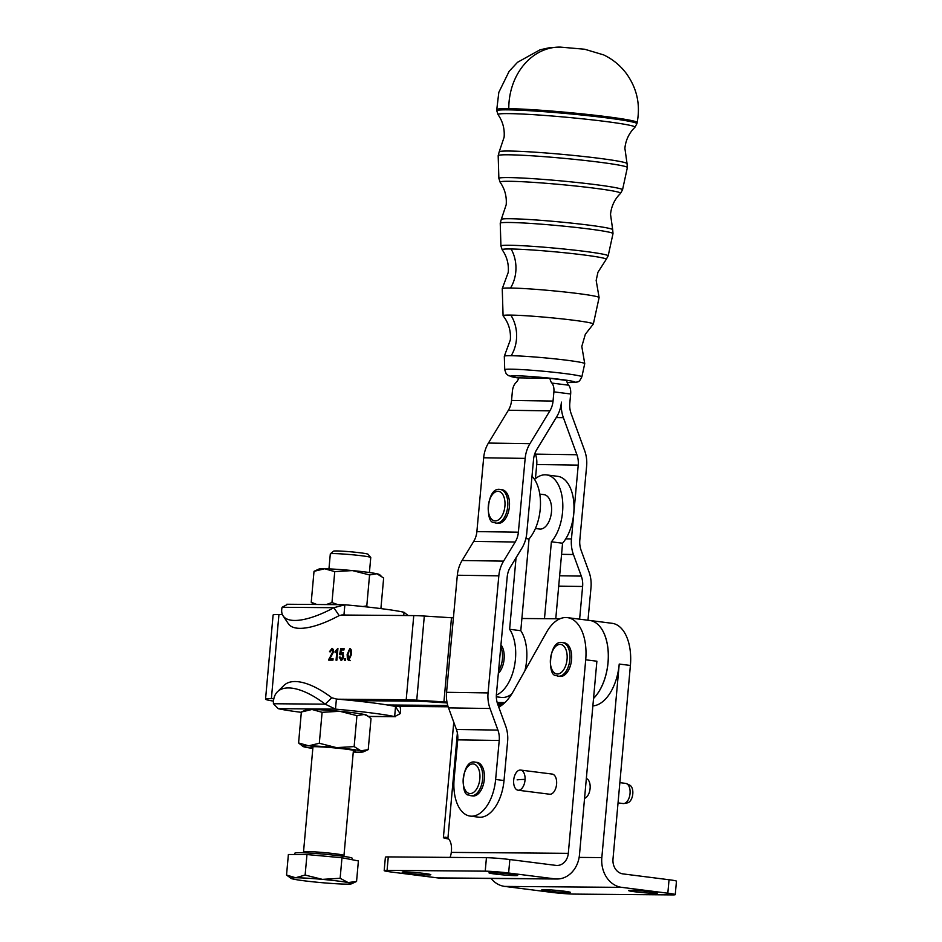 <?xml version="1.0" encoding="UTF-8"?>
<svg xmlns="http://www.w3.org/2000/svg" width="942" height="942" viewBox="0 0 942 942"><rect width="100%" height="100%" fill="white"/><g stroke="black" fill="none" stroke-linecap="round" stroke-linejoin="round"><path stroke-width="1.41" d="M584.723 363.565L581.803 346.456L585.335 334.257L593.283 324.107A45.334 2.343 -174.7 0 0 593.354 324.013L599.1 297.59A48.631 2.508 -174.7 0 0 599.088 297.495A48.631 2.508 -174.7 0 0 577.776 293.515A48.631 2.508 -174.7 0 0 510.54 288.028A48.631 2.508 -174.7 0 0 502.274 288.593A48.631 2.508 -174.7 0 0 502.251 288.676L503.075 315.711A45.334 2.343 -174.7 0 0 503.122 315.817C508.621 322.859 511.023 330.877 510.34 339.885L504.335 356.182A40.376 2.084 -174.7 0 0 504.311 356.253L504.724 369.711A38.74 2.002 -174.7 0 1 511.341 369.182A38.74 2.002 -174.7 0 1 564.894 373.562A38.74 2.002 -174.7 0 1 581.873 376.8L584.735 363.647A40.376 2.084 -174.7 0 0 584.723 363.565A40.376 2.084 -174.7 0 0 567.037 360.268A40.376 2.084 -174.7 0 0 511.2 355.711A40.376 2.084 -174.7 0 0 504.335 356.182M593.354 324.013A45.334 2.343 -174.7 0 0 573.478 320.221A45.334 2.343 -174.7 0 0 510.811 315.099A45.334 2.343 -174.7 0 0 503.075 315.711M579.613 619.177L582.615 586.477A20.312 16.862 90.8 0 0 581.296 576.092L573.419 554.508A30.462 25.293 -89.2 0 1 571.453 538.93L578.235 465.124A20.312 16.862 90.8 0 0 576.916 454.739L563.398 417.695A30.462 25.293 -89.2 0 1 561.432 402.116A30.462 25.293 90.8 0 1 556.663 416.835L536.728 449.64A20.312 16.862 -89.2 0 0 533.549 459.449L526.755 533.266A30.462 25.293 90.8 0 1 521.998 547.985L510.376 567.096A20.312 16.862 -89.2 0 0 507.208 576.904L496.434 693.995A20.312 16.862 -89.2 0 0 497.753 704.369L505.63 725.952A30.462 25.293 90.8 0 1 507.608 741.531L504.017 780.541L495.633 779.47L499.225 740.471A20.312 16.862 90.8 0 0 497.906 730.085L490.028 708.502A30.462 25.293 -89.2 0 1 488.062 692.923L498.824 575.845A30.462 25.293 -89.2 0 1 503.581 561.126L515.203 542.015A20.312 16.862 90.8 0 0 518.383 532.195L525.165 458.389A30.462 25.293 -89.2 0 1 529.934 443.67L549.869 410.865L508.374 410.265A20.312 16.862 90.8 0 0 511.541 400.444L512.389 391.248A10.15 5.64 97.2 0 1 514.709 384.136A10.15 5.64 97.2 0 1 516.028 382.546A10.15 5.64 -82.8 0 0 518.441 378.884A10.15 5.64 -82.8 0 0 518.818 377.86L549.94 378.319A10.15 5.64 -82.8 0 0 550.14 379.343A10.15 5.64 -82.8 0 0 551.871 383.076A10.15 5.64 97.2 0 1 552.895 384.701A10.15 5.64 97.2 0 1 553.896 391.86L570.652 393.992L569.804 403.188A20.312 16.862 -89.2 0 0 571.123 413.562L584.641 450.606A30.462 25.293 90.8 0 1 586.619 466.184L579.825 539.99A20.312 16.862 -89.2 0 0 581.143 550.375L589.021 571.959A30.462 25.293 90.8 0 1 590.999 587.537L587.985 620.236M353.344 751.316A22.255 1.213 -174.9 0 0 355.299 750.927A22.255 1.213 -174.9 0 0 335.587 748.007A22.255 1.213 -174.9 0 0 311.025 746.947A22.255 1.213 -174.9 0 0 312.885 747.677M354.145 746.594L360.939 750.821A30.462 1.66 -174.9 0 0 336.482 747.63A30.462 1.66 -174.9 0 0 320.963 746.37A30.462 1.66 -174.9 0 0 308.705 745.817L319.314 743.262L336.482 747.63L354.145 746.594L356.924 715.649L339.756 711.281L322.105 712.317L311.979 709.467A30.462 1.66 5.1 0 1 324.236 710.021A30.462 1.66 5.1 0 1 339.756 711.281A30.462 1.66 5.1 0 1 364.213 714.46A30.462 1.66 5.1 0 1 366.65 715.202L368.216 716.297L364.213 714.46L356.924 715.649M353.274 752.057A30.462 1.66 -174.9 0 0 357.619 752.175A30.462 1.66 -174.9 0 0 363.353 751.869A30.462 1.66 -174.9 0 0 360.939 750.821L368.228 749.62L371.007 718.687L368.216 716.297M326.262 604.564L331.973 602.562L337.907 604.658M352.402 570.581L334.751 571.617L324.625 568.768L314.016 571.323L318.891 569.074A30.462 1.66 5.1 0 1 324.625 568.768A30.462 1.66 5.1 0 1 336.883 569.321A30.462 1.66 5.1 0 1 352.402 570.581A30.462 1.66 5.1 0 1 376.859 573.76L369.57 574.95L352.402 570.581M513.637 780.871A10.15 5.64 97.2 0 1 520.632 770.073A10.15 5.64 97.2 0 1 525.071 779.411A10.15 5.64 97.2 0 1 518.076 790.22A10.15 5.64 97.2 0 1 513.637 780.871M520.632 770.073L552.2 774.077A10.15 5.64 97.2 0 1 556.64 783.414A10.15 5.64 97.2 0 1 549.645 794.224L518.076 790.22M586.336 778.469A10.15 5.64 97.2 0 1 590.151 787.677A10.15 5.64 97.2 0 1 584.558 798.345M619.86 782.661L625.653 783.391A10.15 5.64 97.2 0 1 626.63 783.685A10.15 5.64 97.2 0 1 630.092 792.74A10.15 5.64 97.2 0 1 624.122 803.502A10.15 5.64 97.2 0 1 623.098 803.538L618.046 802.902M624.122 803.502L627.502 802.855A9.067 5.028 -82.8 0 0 632.836 793.246A9.067 5.028 -82.8 0 0 629.739 785.157L626.63 783.685M447.744 705.464L387.339 704.981A62.619 3.427 -174.9 0 0 372.255 702.826A62.619 3.427 -174.9 0 0 353.262 700.648L417.377 701.166A13.541 0.742 5.1 0 1 422.652 701.39L447.132 702.932M446.967 702.061A13.541 0.742 -174.9 0 1 443.918 701.896L416.741 700.189A27.082 1.484 5.1 0 0 406.202 699.753L338.378 699.211A62.619 3.427 5.1 0 1 353.262 700.648M338.378 699.211A62.619 3.427 -174.9 0 0 336.4 699.023L335.482 709.126L325.202 704.157A62.619 27 -134.2 0 0 277.501 691.722A62.619 27 -134.2 0 0 273.416 703.745L278.22 708.667A62.619 3.427 -174.9 0 0 301.334 712.34M395.522 706.747L400.15 713.671L394.639 716.626A62.619 3.427 -174.9 0 0 371.348 712.929A62.619 3.427 -174.9 0 0 335.482 709.126L278.22 708.667M287.593 604.317L282.082 607.284A62.619 22.149 -33.8 0 0 283.106 615.891A62.619 22.149 -33.8 0 0 333.868 607.696L344.866 604.776A62.619 3.427 5.1 0 1 380.733 608.579A62.619 3.427 5.1 0 1 404.024 612.288L408.169 615.562M344.866 604.776L343.96 614.879A62.619 3.427 5.1 0 1 345.95 615.055L413.762 615.597A27.082 1.484 5.1 0 1 424.312 616.044L451.489 617.752A13.541 0.742 -174.9 0 0 453.408 617.858M532.006 476.24A37.233 20.665 97.2 0 1 540.225 509.175A37.233 20.665 97.2 0 1 529.039 538.965L525.871 538.565M504.017 780.541A37.233 20.665 97.2 0 1 495.527 806.635A37.233 20.665 97.2 0 1 478.583 817.173L470.199 816.102A37.233 20.665 97.2 0 1 454.138 778.869L457.73 739.859A20.312 16.862 90.8 0 0 456.411 729.473L497.906 730.085M495.633 779.47A37.233 20.665 97.2 0 1 487.155 805.563A37.233 20.665 97.2 0 1 470.199 816.102M570.652 393.992A10.15 5.64 -82.8 0 0 569.651 386.821A10.15 5.64 -82.8 0 0 568.627 385.196A10.15 5.64 97.2 0 1 566.896 381.475A10.15 5.64 97.2 0 1 566.695 380.45L549.94 378.319M593.531 698.446A42.308 23.479 -82.8 0 0 608.049 662.626A42.308 23.479 -82.8 0 0 589.786 620.472A42.308 23.479 -82.8 0 0 589.751 620.46A42.308 23.479 97.2 0 1 608.002 662.626A42.308 23.479 97.2 0 1 593.542 698.375M445.872 837.261L447.921 838.262A13.541 7.512 -82.8 0 1 450.076 841.171A13.541 7.512 -82.8 0 1 451.43 850.708L451.277 852.392L568.309 853.346L585.712 659.8A42.308 23.479 -82.8 0 0 567.437 617.634A42.308 23.479 -82.8 0 0 546.466 632.412L513.119 691.687A50.774 28.178 -82.8 0 1 502.204 704.91A50.774 28.178 -82.8 0 1 498.765 707.159M515.18 875.636A14.389 0.789 -174.9 0 0 517.629 875.412A14.389 0.789 -174.9 0 0 500.591 873.104A14.389 0.789 -174.9 0 0 488.98 872.834A14.389 0.789 -174.9 0 0 506.031 875.142A14.389 0.789 -174.9 0 0 515.18 875.636M428.351 874.93A14.389 0.789 -174.9 0 0 430.8 874.706A14.389 0.789 -174.9 0 0 413.75 872.398A14.389 0.789 -174.9 0 0 402.152 872.139A14.389 0.789 -174.9 0 0 419.202 874.447A14.389 0.789 -174.9 0 0 428.351 874.93M654.831 893.346A14.389 0.789 -174.9 0 0 657.292 893.134A14.389 0.789 -174.9 0 0 640.242 890.826A14.389 0.789 -174.9 0 0 628.632 890.555A14.389 0.789 -174.9 0 0 645.682 892.863A14.389 0.789 -174.9 0 0 654.831 893.346M568.002 892.639A14.389 0.789 -174.9 0 0 570.452 892.427A14.389 0.789 -174.9 0 0 553.413 890.119A14.389 0.789 -174.9 0 0 541.803 889.849A14.389 0.789 -174.9 0 0 558.853 892.156A14.389 0.789 -174.9 0 0 568.002 892.639M579.13 857.408L601.832 857.597A27.082 22.478 90.5 0 0 621.755 887.364L667.831 893.204A16.921 0.93 5.1 0 1 674.943 894.441A16.921 0.93 5.1 0 1 675.249 894.641A16.921 0.93 5.1 0 1 672.364 894.9L574.208 894.099A16.921 0.93 5.1 0 1 563.446 893.534A16.921 0.93 5.1 0 1 550.799 892.262L504.724 886.41A27.082 22.478 90.5 0 1 491.065 878.474M391.601 872.057A16.921 0.93 5.1 0 1 384.489 870.832A16.921 0.93 5.1 0 1 384.183 870.62A16.921 0.93 5.1 0 1 387.068 870.361L485.224 871.162A16.921 0.93 5.1 0 1 495.987 871.739A16.921 0.93 5.1 0 1 508.633 873.01L554.72 878.851A27.082 22.478 -89.5 0 0 556.922 879.004L439.89 878.05A27.082 22.478 -89.5 0 1 437.689 877.909L391.601 872.057M508.633 873.01L509.846 859.54A16.921 0.93 -174.9 0 0 497.199 858.268A16.921 0.93 -174.9 0 0 486.437 857.691L485.224 871.162M675.249 894.641L676.462 881.182A16.921 0.93 -174.9 0 0 676.156 880.97A16.921 0.93 -174.9 0 0 669.044 879.746L667.831 893.204M589.786 620.472L612.123 623.31A42.308 23.479 97.2 0 1 630.398 665.464L619.224 664.051A42.308 23.479 97.2 0 1 592.859 705.899M328.958 568.897L330.312 553.884A20.312 1.107 5.1 0 1 330.348 553.825A20.312 1.107 5.1 0 1 351.26 554.661A20.312 1.107 5.1 0 1 370.736 557.464A20.312 1.107 5.1 0 1 370.759 557.523L369.417 572.524M356.559 881.453L358.396 860.929L341.981 857.75L306.974 854.547L305.126 875.059L322.388 879.369A30.462 1.66 -174.9 0 0 307.08 878.191A30.462 1.66 -174.9 0 0 295.588 877.756A30.462 1.66 -174.9 0 0 291.078 878.391A30.462 1.66 -174.9 0 0 294.493 879.333A30.462 1.66 -174.9 0 0 320.209 882.524A30.462 1.66 -174.9 0 0 335.517 883.702A30.462 1.66 -174.9 0 0 347.009 884.138A30.462 1.66 -174.9 0 0 351.484 883.82A30.462 1.66 -174.9 0 0 348.104 882.56A30.462 1.66 -174.9 0 0 322.388 879.369L340.133 878.274L348.104 882.56L356.559 881.453L351.484 883.82M294.787 854.524L294.917 853.122A28.766 1.578 5.1 0 1 324.601 854.217A28.766 1.578 5.1 0 1 352.226 858.28L352.096 859.705M370.736 557.464L368.051 554.261A17.345 0.954 -174.9 0 0 351.425 551.859A17.345 0.954 -174.9 0 0 333.55 551.152L330.348 553.825M500.956 644.823A16.921 9.396 97.2 0 1 503.723 661.92A16.921 9.396 97.2 0 1 498.33 673.424M564.246 642.821A16.921 9.396 97.2 0 1 570.793 664.24A16.921 9.396 97.2 0 1 559.984 676.391L558.312 676.179A16.921 9.396 -82.8 0 0 569.109 664.028A16.921 9.396 -82.8 0 0 564.458 643.209A16.921 9.396 -82.8 0 0 562.562 642.609L564.246 642.821M477.017 762.384A16.921 9.396 97.2 0 1 483.564 783.803A16.921 9.396 97.2 0 1 472.754 795.955L471.082 795.743A16.921 9.396 -82.8 0 0 481.88 783.591A16.921 9.396 -82.8 0 0 477.229 762.773A16.921 9.396 -82.8 0 0 475.345 762.172L477.017 762.384M502.098 489.734A16.921 9.396 97.2 0 1 508.633 511.165A16.921 9.396 97.2 0 1 497.835 523.316L496.151 523.104A16.921 9.396 -82.8 0 0 506.961 510.941A16.921 9.396 -82.8 0 0 502.298 490.134A16.921 9.396 -82.8 0 0 500.414 489.522L502.098 489.734M539.778 494.091L543.981 494.632A17.345 9.632 97.2 0 1 551.588 508.174A17.345 9.632 97.2 0 1 539.625 529.039L535.409 528.509M503.475 703.886L497.564 703.839L503.464 703.898M341.981 857.75L340.133 878.274M306.974 854.547L288.382 854.512L286.533 875.036L295.588 877.756L305.126 875.059M291.078 878.391L286.533 875.036M387.068 870.361L388.281 856.902L486.437 857.691M448.675 838.981A27.082 1.484 5.1 0 1 443.388 837.626A27.082 1.484 5.1 0 1 445.507 837.238L446.237 837.332M601.832 857.597L619.224 664.051M556.922 879.004A27.082 22.478 -89.5 0 0 579.483 854.759L596.887 661.213L585.712 659.8M451.277 852.392A13.541 11.233 -89.5 0 1 449.982 857.397M568.309 853.346A13.541 11.233 -89.5 0 1 557.028 865.462A13.541 11.233 -89.5 0 1 555.933 865.392L509.846 859.54M669.044 879.746L622.956 873.893A13.541 11.233 90.5 0 1 612.995 859.01L630.398 665.464M388.281 856.902A16.921 0.93 -174.9 0 0 385.396 857.161L384.183 870.62M529.039 538.965L521.892 618.494L559.913 618.8M504.924 702.567L497.164 702.508M521.892 618.494L520.796 630.704A37.233 20.665 97.2 0 1 524.906 670.739M511.777 693.971A37.233 20.665 97.2 0 1 501.156 697.41L496.34 696.797M348.775 650.486L347.998 654.466L348.893 659.294L350.636 654.478L349.741 649.65L348.775 650.486M351.178 649.827L349.741 649.65M448.157 706.794L394.804 706.359A62.619 3.427 5.1 0 0 387.339 704.981M278.938 614.514A34.183 1.872 -174.9 0 0 273.098 615.032L265.538 699.188A34.183 1.872 5.1 0 1 271.378 698.67L278.938 614.514L282.388 614.537M273.498 701.107A34.183 1.872 5.1 0 1 265.538 699.188M341.393 615.02L345.95 615.055M273.851 698.681L271.378 698.67M345.608 658.611L345.455 660.26L344.537 660.248L344.678 658.599L345.608 658.611M342.111 652.417L343.689 656.233L342.923 659L341.063 660.413L339.226 657.116L340.086 656.998L341.157 659.235L342.817 656.362L341.652 653.677L339.603 654.631L340.78 648.579L344.065 648.602L343.936 649.992L341.31 649.968L340.663 653.124L342.04 652.406M343.324 653.936L341.652 653.677M335.105 652.7L335.234 651.299L337.931 648.355L336.871 660.189L336.058 660.177L336.883 650.969L335.105 652.7M332.114 648.332L333.703 651.593L329.841 658.741L333.068 658.764L332.95 660.154L328.581 660.118L332.879 651.558L331.82 649.509L330.312 651.852L329.488 651.699L332.031 648.32M333.362 649.709L331.82 649.509M348.787 660.483L347.386 659.259L347.162 654.454L349.859 648.461C351.072 648.861 351.613 650.875 351.472 654.49L348.611 660.472M344.678 658.599L345.596 658.717M339.226 657.116L340.097 657.222M343.1 653.854L341.746 653.689M339.603 654.631L340.38 654.725M341.181 653.854L341.31 653.206M341.934 649.98L342.182 648.755L344.054 648.779M340.78 648.579L342.182 648.755M341.758 660.26L341.039 659.212M340.663 653.124L343.371 652.582M336.883 650.969L337.695 651.063M337.142 650.993L337.766 650.239M335.234 651.299L336.482 651.452M328.77 659.117L330.348 658.799M329.983 660.295L330.159 659.294M333.256 649.686L331.914 649.521M329.841 658.741L333.056 658.929M331.878 649.509L332.703 648.697M329.488 651.699L330.324 651.805M350.035 649.686L350.601 648.967M350.177 660.66L348.728 659.235M535.032 453.078L535.421 454.126L576.916 454.739M578.235 465.124L536.74 464.512L535.433 478.701M536.74 464.512A20.312 16.862 90.8 0 0 535.421 454.126M549.869 410.865A20.312 16.862 90.8 0 0 553.048 401.057L553.896 391.86M490.028 708.502L448.533 707.889L456.411 729.473M448.533 707.889A30.462 25.293 -89.2 0 1 446.555 692.311L488.062 692.923M498.824 575.845L457.329 575.232L446.555 692.311M457.329 575.232A30.462 25.293 -89.2 0 1 462.086 560.514L503.581 561.126M515.203 542.015L473.708 541.403L462.086 560.514M473.708 541.403A20.312 16.862 90.8 0 0 476.876 531.594L518.383 532.195M525.165 458.389L483.67 457.777L476.876 531.594M483.67 457.777A30.462 25.293 -89.2 0 1 488.427 443.058L529.934 443.67M508.374 410.265L488.427 443.058M501.815 705.205L498.047 705.181M520.796 630.704L509.622 629.28L516.051 557.758M496.363 695.066A37.233 20.665 -82.8 0 0 514.391 666.441A37.233 20.665 -82.8 0 0 509.622 629.28M544.476 618.682L551.388 541.803A37.233 20.665 -82.8 0 0 562.668 501.65A37.233 20.665 -82.8 0 0 546.49 474.898L557.664 476.322A37.233 20.665 97.2 0 1 573.843 503.063A37.233 20.665 97.2 0 1 562.562 543.228L555.768 618.764M546.49 474.898A37.233 20.665 -82.8 0 0 534.561 479.454M551.388 541.803L562.562 543.228M403.729 615.526L404.024 612.288M283.106 615.891L288.393 623.781A62.619 22.149 -33.8 0 0 339.155 615.585L333.868 607.696L282.082 607.284M339.155 615.585L343.383 614.855M368.463 716.485L395.44 716.697L394.639 716.626L395.546 706.535A62.619 3.427 -174.9 0 0 394.804 706.359M395.546 706.535L394.875 705.77M399.844 706.406A62.619 22.149 146.2 0 1 400.15 713.671M273.416 703.745L325.202 704.157L331.772 697.763A62.619 27 -134.2 0 0 284.072 685.329L277.501 691.722M331.772 697.763L336.4 699.023M362.953 606.53L366.791 605.894L369.57 574.95M331.973 602.562L334.751 571.617M313.768 604.458L311.225 602.256L314.016 571.323M311.225 602.256L316.806 604.481M380.898 608.603L383.653 577.988L376.859 573.76A30.462 1.66 5.1 0 1 379.296 574.502L380.862 575.597M366.791 605.894L368.063 607.084M306.244 709.773A30.462 1.66 5.1 0 1 311.979 709.467L301.358 712.022L306.244 709.773M319.314 743.262L322.105 712.317M298.579 742.955L308.705 745.817A30.462 1.66 -174.9 0 0 302.947 746.441L298.579 742.955L301.358 712.022M363.353 751.869L368.228 749.62M302.947 746.441A30.462 1.66 -174.9 0 0 305.385 747.183A30.462 1.66 -174.9 0 0 312.826 748.419M510.8 218.732A55.955 2.885 -174.7 0 0 501.285 219.392L500.237 223.254A56.614 2.92 5.3 0 1 509.905 222.489A56.614 2.92 5.3 0 1 588.185 228.882A56.614 2.92 5.3 0 1 613.007 233.616L612.689 229.636A55.955 2.885 -174.7 0 0 588.161 225.044A55.955 2.885 -174.7 0 0 510.8 218.732M510.14 151.05A64.209 3.309 -174.7 0 0 499.213 151.803L498.177 155.677A64.868 3.344 5.3 0 1 509.233 154.806A64.868 3.344 5.3 0 1 598.924 162.13A64.868 3.344 5.3 0 1 627.36 167.558L627.042 163.567A64.209 3.309 -174.7 0 0 598.912 158.291A64.209 3.309 -174.7 0 0 510.14 151.05M502.274 288.593L508.268 272.309C508.916 264.054 506.902 256.554 502.216 249.807A52.269 2.696 5.3 0 1 511.094 248.994A33.841 28.095 -89.2 0 1 515.792 271.732A33.841 28.095 -89.2 0 1 510.54 288.028M510.811 315.099A33.841 28.095 -89.2 0 1 516.452 339.414A33.841 28.095 -89.2 0 1 511.2 355.711M504.724 369.711L506.148 373.68L508.48 375.658L518.748 378.06A32.016 1.648 5.3 0 1 516.334 375.799A32.016 1.648 5.3 0 1 560.608 379.414A32.016 1.648 5.3 0 1 569.18 382.511A32.016 1.648 5.3 0 1 567.166 382.464M511.094 248.994A52.269 2.696 5.3 0 1 583.357 254.893A52.269 2.696 5.3 0 1 606.212 259.368L608.167 255.859A53.847 2.779 -174.7 0 0 584.558 251.349A53.847 2.779 -174.7 0 0 510.128 245.273A53.847 2.779 -174.7 0 0 500.932 246.003L500.237 223.254M501.285 219.392L506.195 204.744C506.843 196.478 504.83 188.977 500.155 182.253A60.512 3.12 5.3 0 1 510.434 181.311A60.512 3.12 5.3 0 1 594.096 188.153A60.512 3.12 5.3 0 1 620.566 193.322L622.532 189.801A62.09 3.203 -174.7 0 0 595.309 184.608A62.09 3.203 -174.7 0 0 509.457 177.591A62.09 3.203 -174.7 0 0 498.871 178.427L498.177 155.677M499.213 151.803L504.123 137.167C504.771 128.901 502.757 121.4 498.082 114.689A68.778 3.544 5.3 0 1 509.763 113.629A68.778 3.544 5.3 0 1 604.846 121.388A68.778 3.544 5.3 0 1 634.92 127.276L636.91 123.685A70.356 3.627 -174.7 0 0 606.059 117.797A70.356 3.627 -174.7 0 0 508.786 109.861A70.356 3.627 -174.7 0 0 496.787 110.803L496.764 109.602A70.497 3.638 -174.7 0 1 508.786 108.66A60.924 50.585 -89.2 0 1 560.266 47.1L549.527 47.712L540.013 49.808L517.547 62.29L509.139 71.309L498.824 92.34L496.764 109.602M560.266 47.1L584.699 49.243L603.669 54.907C612.759 59.275 620.331 65.493 626.395 73.57C636.98 88.348 640.572 104.656 637.157 122.519A70.497 3.638 -174.7 0 0 606.248 116.62A70.497 3.638 -174.7 0 0 508.786 108.66M353.427 750.327L343.971 855.501A20.312 1.107 -174.9 0 0 324.472 852.628A20.312 1.107 -174.9 0 0 303.524 851.862L312.98 746.688M525.071 779.411A20.394 2.414 -177.3 0 0 517.123 779.858M551.871 383.076L568.627 385.196M498.565 670.845A16.921 9.396 -82.8 0 0 502.051 661.708A16.921 9.396 -82.8 0 0 500.755 647.036M555.227 673.424A14.895 8.266 97.2 0 1 551.129 655.102A14.895 8.266 97.2 0 1 562.292 644.94A14.895 8.266 97.2 0 1 566.401 663.262A14.895 8.266 97.2 0 1 555.227 673.424M467.997 792.976A14.895 8.266 97.2 0 1 463.9 774.665A14.895 8.266 97.2 0 1 475.074 764.504A14.895 8.266 97.2 0 1 479.172 782.826A14.895 8.266 97.2 0 1 467.997 792.976M493.078 520.337A14.895 8.266 97.2 0 1 488.98 502.027A14.895 8.266 97.2 0 1 500.143 491.865A14.895 8.266 97.2 0 1 504.241 510.175A14.895 8.266 97.2 0 1 493.078 520.337M494.279 522.492A16.921 9.396 -82.8 0 0 496.151 523.104L493.796 522.351C485.177 523.493 486.484 486.096 500.414 489.522M469.198 795.13A16.921 9.396 -82.8 0 0 471.082 795.743L468.716 794.989C460.037 796.096 461.521 758.64 475.345 762.172M556.428 675.567A16.921 9.396 -82.8 0 0 558.312 676.179L555.945 675.426C547.255 676.533 548.75 639.076 562.562 642.609M621.755 887.364L504.724 886.41M437.689 877.909L554.72 878.851M447.921 838.262L457.376 732.982M424.312 616.044L416.741 700.189M443.918 701.896L451.489 617.752M406.202 699.753L413.762 615.597M342.817 656.362L343.665 656.468M330.666 655.773L331.737 655.915M332.879 651.558L333.703 651.664M347.162 654.454L347.998 654.56M349.8 649.662L351.048 649.815M350.636 654.478L351.46 654.584M347.386 659.259L348.787 659.435M563.398 417.695L556.216 417.589M582.615 586.477L558.7 586.124M559.63 575.774L581.296 576.092M573.419 554.508L561.562 554.332M565.753 538.848L571.453 538.93M511.541 400.444L553.048 401.057M499.225 740.471L457.73 739.859M343.96 614.879L342.782 614.867M368.381 716.415L394.639 716.626M634.92 127.276L632.777 129.549C628.232 134.941 625.594 141.182 624.887 148.271L627.042 163.567M620.566 193.322L618.423 195.606C613.866 201.011 611.24 207.252 610.522 214.34L612.689 229.636M606.212 259.368L597.946 272.262L596.168 280.398L599.088 297.495M567.178 382.487L569.698 382.546C579.2 381.687 578.47 383.312 581.873 376.8M567.437 617.634L589.727 620.46M303.206 852.769L303.524 851.862M343.971 855.501L344.124 856.443M443.388 837.626L453.761 722.231M343.465 604.705L286.804 604.246M395.522 706.818L395.028 706.005M636.91 123.685L637.157 122.519M498.082 114.689L496.787 110.803M622.532 189.801L627.36 167.558M500.155 182.253L498.871 178.427M608.167 255.859L613.007 233.616M502.216 249.807L500.932 246.003"/></g></svg>
